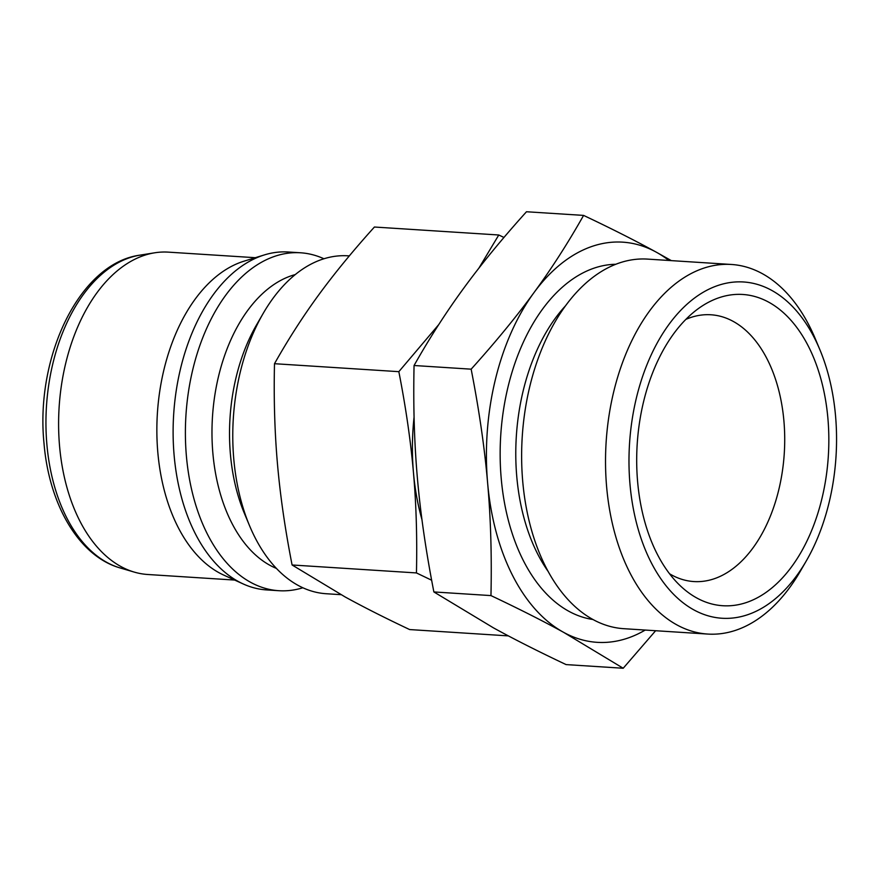 <?xml version="1.0" encoding="UTF-8"?>
<svg xmlns="http://www.w3.org/2000/svg" width="880" height="880" viewBox="0 0 880 880"><rect width="100%" height="100%" fill="white"/><g stroke="black" fill="none" stroke-linecap="round" stroke-linejoin="round"><path stroke-width="1.32" d="M234.674 580.063L147.785 574.497A161.513 99.176 -86.3 0 1 134.299 572.11A161.513 99.176 -86.3 0 1 58.729 415.503A161.513 99.176 -86.3 0 1 144.287 255.354A161.513 99.176 -86.3 0 1 154.748 252.791A161.513 99.176 -86.3 0 1 168.421 252.142L255.31 257.697M302.863 587.763A169.312 103.961 -86.3 0 1 278.883 590.711L266.607 589.919A169.312 103.961 -86.3 0 1 243.342 584.012L223.861 575.146A161.513 99.176 -86.3 0 1 157.322 414.425A161.513 99.176 -86.3 0 1 242.55 261.646A161.513 99.176 -86.3 0 1 243.958 261.195L264.418 254.903A169.312 103.961 -86.3 0 1 288.233 251.999L300.52 252.78A169.312 103.961 -86.3 0 1 323.928 258.764M243.342 584.012A169.312 103.961 -86.3 0 1 173.602 415.525A169.312 103.961 -86.3 0 1 262.933 255.376A169.312 103.961 -86.3 0 1 264.418 254.903M278.883 590.711A169.312 103.961 -86.3 0 1 185.405 435.644A169.312 103.961 -86.3 0 1 275.22 256.157A169.312 103.961 -86.3 0 1 300.52 252.78M276.43 568.414A150.37 92.334 -86.3 0 1 212.311 419.65A150.37 92.334 -86.3 0 1 291.753 275.627A150.37 92.334 -86.3 0 1 295.24 274.582M341.055 594.682L326.26 593.736A169.312 103.961 -86.3 0 1 249.568 525.767A169.312 103.961 -86.3 0 1 263.164 313.456A169.312 103.961 -86.3 0 1 322.597 259.193A169.312 103.961 -86.3 0 1 347.897 255.816L349.316 255.904M806.322 560.879L800.448 571.021A185.174 113.707 -86.3 0 1 735.449 630.377A185.174 113.707 -86.3 0 1 707.773 634.062L623.887 628.694A185.174 113.707 -86.3 0 1 521.642 459.107A185.174 113.707 -86.3 0 1 619.872 262.79A185.174 113.707 -86.3 0 1 647.548 259.105L731.434 264.473A185.174 113.707 -86.3 0 1 815.32 338.811L819.841 349.624A168.465 103.444 -86.3 0 1 806.322 560.879A168.465 103.444 -86.3 0 1 747.186 614.878A168.465 103.444 -86.3 0 1 629.981 484.187A168.465 103.444 -86.3 0 1 718.355 285.34A168.465 103.444 -86.3 0 1 819.841 349.624M707.773 634.062A185.174 113.707 -86.3 0 1 605.539 464.475A185.174 113.707 -86.3 0 1 703.758 268.158A185.174 113.707 -86.3 0 1 731.434 264.473M685.861 319.385A133.661 82.071 -86.3 0 1 690.932 317.438A133.661 82.071 -86.3 0 1 710.908 314.776A133.661 82.071 -86.3 0 1 784.707 437.184A133.661 82.071 -86.3 0 1 713.812 578.897A133.661 82.071 -86.3 0 1 693.836 581.559A133.661 82.071 -86.3 0 1 669.57 573.782M746.108 602.624A155.936 95.755 -86.3 0 1 680.944 586.399A155.936 95.755 -86.3 0 1 637.208 443.993A155.936 95.755 -86.3 0 1 698.742 308.319A155.936 95.755 -86.3 0 1 719.422 297.594A155.936 95.755 -86.3 0 1 827.915 418.572A155.936 95.755 -86.3 0 1 746.108 602.624M503.965 237.457L498.773 234.993L478.885 268.158M645.216 630.058A200.497 123.112 -86.3 0 1 627.088 638.341A200.497 123.112 -86.3 0 1 563.629 632.346A200.497 123.112 -86.3 0 1 487.608 482.801A200.497 123.112 -86.3 0 1 533.918 292.699A200.497 123.112 -86.3 0 1 592.779 246.158A200.497 123.112 -86.3 0 1 656.249 252.153C635.745 240.867 611.523 228.624 583.583 215.402C567.963 243.067 551.408 268.829 533.918 292.699C516.494 316.58 495.572 342.067 471.152 369.171C479.083 409.772 484.572 447.645 487.608 482.801C490.721 517.957 491.843 555.555 490.963 595.595C518.914 608.817 543.136 621.06 563.629 632.346L623.205 668.25L655.622 630.729M623.205 668.25L566.104 664.598C538.153 651.376 513.942 639.133 493.438 627.847L433.873 591.943C425.942 551.342 420.464 513.458 417.417 478.302C414.304 443.146 413.193 405.548 414.062 365.508C429.682 337.854 446.237 312.081 463.727 288.211C481.151 264.33 502.062 238.843 526.482 211.75L583.583 215.402M414.062 365.508L471.152 369.171M671.319 260.623L656.249 252.153A200.497 123.112 -86.3 0 1 668.877 260.469M433.873 591.943L490.963 595.595M508.365 635.888L409.64 629.563C385.077 617.958 363.55 607.068 345.048 596.904L292.094 564.982C285.109 529.32 280.236 495.649 277.475 463.969C274.692 432.289 273.702 398.871 274.494 363.704C288.178 339.416 302.896 316.514 318.637 294.998C334.367 273.482 352.957 250.822 374.418 227.029L498.773 234.993M274.494 363.704L398.838 371.668C405.823 407.319 410.696 440.99 413.468 472.681C416.24 504.361 417.241 537.779 416.449 572.935L431.651 580.228M438.735 324.599L398.838 371.668M292.094 564.982L416.449 572.935M421.949 519.563A178.222 109.439 -86.3 0 1 413.468 472.681A178.222 109.439 -86.3 0 1 414.073 417.054M249.568 525.767L244.442 513.513A150.37 92.334 -86.3 0 1 256.509 324.951L263.164 313.456M140.129 255.123C79.706 263.065 35.178 356.631 44 443.234C48.983 504.328 78.749 556.204 120.109 567.941A158.224 97.152 -86.3 0 1 46.882 444.378A158.224 97.152 -86.3 0 1 129.877 257.631A158.224 97.152 -86.3 0 1 140.129 255.123L154.748 252.791M593.043 619.52A178.222 109.439 -86.3 0 1 501.204 478.291A178.222 109.439 -86.3 0 1 594.682 267.938A178.222 109.439 -86.3 0 1 615.78 264.264M548.317 571.681A167.079 102.597 -86.3 0 1 516.769 476.597A167.079 102.597 -86.3 0 1 565.323 306.02M120.109 567.941L134.299 572.11"/></g></svg>
